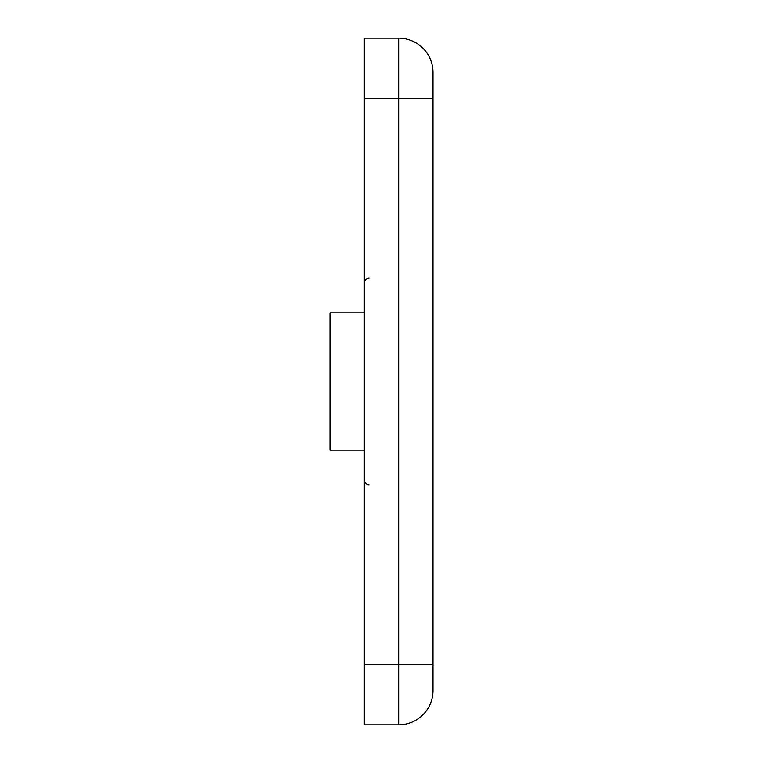 <?xml version="1.0" encoding="UTF-8"?>
<svg xmlns="http://www.w3.org/2000/svg" width="763" height="763" viewBox="0 0 763 763"><rect width="100%" height="100%" fill="white"/><g stroke="black" fill="none" stroke-linecap="round" stroke-linejoin="round"><path stroke-width="1.14" d="M364.332 664.764L364.332 724.85L398.668 724.85L398.668 664.764L364.332 664.764L364.332 38.15L398.668 38.15A34.335 34.335 0 0 1 433.002 72.485L433.002 690.515A34.335 34.335 0 0 1 398.668 724.85M398.668 38.15A34.335 34.335 0 0 1 433.002 72.485A34.335 34.335 0 0 0 398.668 38.15L398.668 98.236L364.332 98.236M364.332 312.83L329.998 312.83L329.998 450.17L364.332 450.17M433.002 664.764L398.668 664.764L398.668 98.236L433.002 98.236M369.034 484.915C366.173 484.448 364.609 482.731 364.332 479.784M369.034 278.085C366.173 278.552 364.609 280.269 364.332 283.216"/></g></svg>
